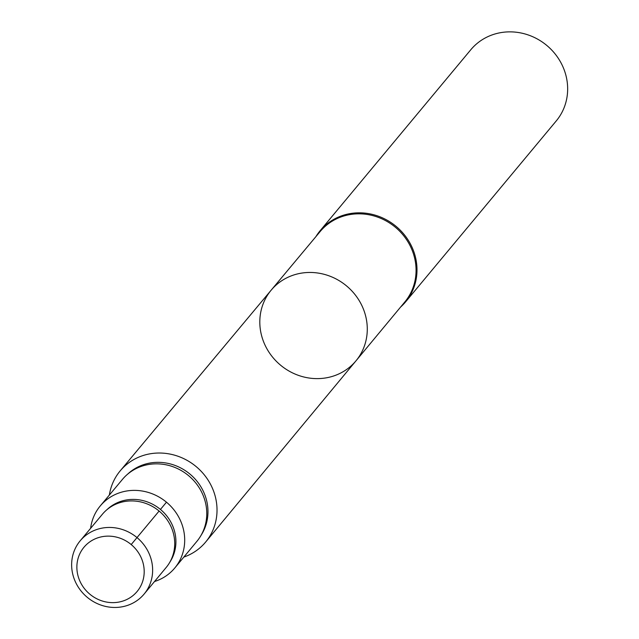 <?xml version="1.0" encoding="UTF-8"?>
<svg xmlns="http://www.w3.org/2000/svg" width="639" height="639" viewBox="0 0 639 639"><rect width="100%" height="100%" fill="white"/><g stroke="black" fill="none" stroke-linecap="round" stroke-linejoin="round"><path stroke-width="0.96" d="M266.511 348.047A55.194 51.559 -140.2 0 0 356.019 360.787A55.194 51.559 -140.2 0 0 346.538 285.913A55.194 51.559 -140.2 0 0 271.184 290.154A55.194 51.559 -140.2 0 0 266.511 348.047M271.184 290.154L320.195 231.494A55.058 51.44 39.8 0 1 409.375 244.33A55.058 51.44 39.8 0 1 404.83 301.951L356.019 360.787A55.194 51.559 -140.2 0 0 346.538 285.913A55.194 51.559 -140.2 0 0 271.184 290.154L120.204 470.855A55.609 51.951 -140.2 0 0 109.349 495.065M400.581 307.063A55.609 51.951 -140.2 0 0 405.597 301.88L556.257 120.915A55.609 51.951 -140.2 0 0 546.76 45.417A55.609 51.951 -140.2 0 0 470.783 49.762L320.123 230.727A55.609 51.951 -140.2 0 0 315.938 236.59M405.597 301.88A55.609 51.951 -140.2 0 0 396.1 226.382A55.609 51.951 -140.2 0 0 320.123 230.727M154.51 581.53A48.492 45.297 -140.2 0 0 174.798 567.975A48.492 45.297 -140.2 0 0 178.808 517.231A48.492 45.297 -140.2 0 0 100.267 505.928A48.492 45.297 -140.2 0 0 90.618 528.333M100.267 505.928L122.456 479.378A48.428 45.241 39.8 0 1 126.73 474.953A48.428 45.241 39.8 0 1 188.569 475.648A48.428 45.241 39.8 0 1 200.462 536.337A48.428 45.241 39.8 0 1 196.892 541.345L174.798 567.975M169.303 563.103L170.549 561.058A41.184 38.476 -140.2 0 0 170.917 522.215A41.184 38.476 -140.2 0 0 107.847 508.852L106.058 510.449A41.543 38.803 39.8 0 1 159.103 511.04A41.543 38.803 39.8 0 1 169.303 563.103A41.543 38.803 39.8 0 1 166.236 567.4L144.142 594.03A41.599 38.859 -140.2 0 0 147.585 550.491A41.599 38.859 -140.2 0 0 80.202 540.794A41.599 38.859 -140.2 0 0 76.688 584.421A41.599 38.859 -140.2 0 0 144.142 594.03M80.202 540.794L102.392 514.243A41.543 38.803 39.8 0 1 106.058 510.449M139.997 555.283A34.578 32.301 -140.2 0 0 81.696 550.355A34.578 32.301 -140.2 0 0 109.9 602.513A34.578 32.301 -140.2 0 0 139.997 555.283M200.462 536.337L201.708 534.292A48.077 44.914 -140.2 0 0 202.132 488.955A48.077 44.914 -140.2 0 0 128.519 473.355L126.73 474.953M183.84 557.08A55.609 51.951 -140.2 0 0 205.678 542.008A55.609 51.951 -140.2 0 0 210.271 483.819A55.609 51.951 -140.2 0 0 120.204 470.855M166.467 502.198L160.437 509.443M159.103 511.04L131.203 544.556M356.019 360.787L205.678 542.008"/></g></svg>
